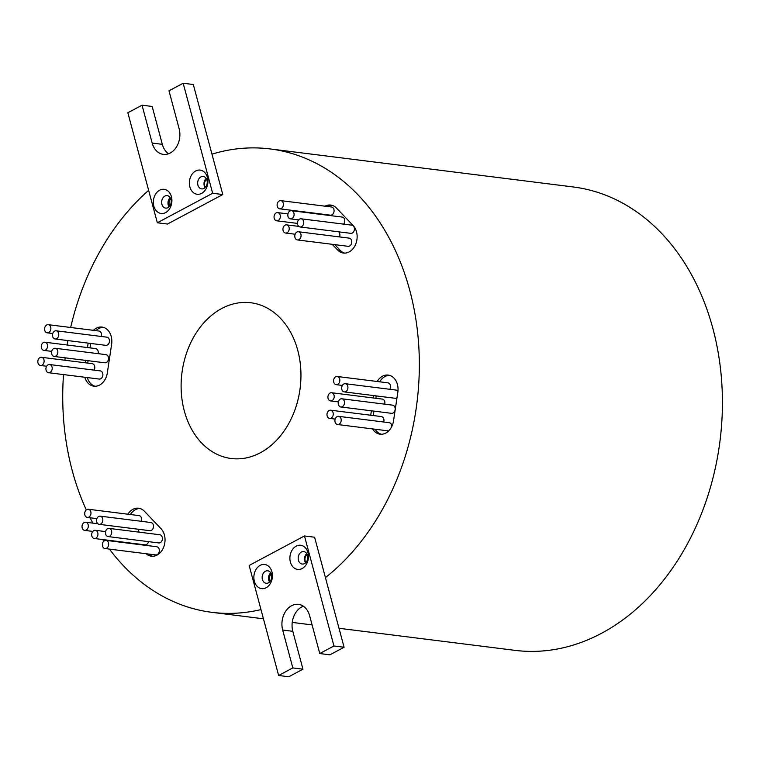 <?xml version="1.0" encoding="UTF-8"?>
<svg xmlns="http://www.w3.org/2000/svg" width="760" height="760" viewBox="0 0 760 760"><rect width="100%" height="100%" fill="white"/><g stroke="black" fill="none" stroke-linecap="round" stroke-linejoin="round"><path stroke-width="1.14" d="M271.263 573.904A4.902 3.724 -82.8 0 0 269.743 579.718A4.902 3.724 -82.8 0 0 270.351 581.125M307.24 554.572A4.902 3.724 -82.8 0 0 305.149 560.832A4.902 3.724 -82.8 0 0 305.919 562.476M271.938 571.862A12.169 9.234 97.2 0 1 266.142 587.736A12.169 9.234 97.2 0 1 254.353 581.239A12.169 9.234 97.2 0 1 260.148 565.373A12.169 9.234 97.2 0 1 271.938 571.862M262.409 579.452A6.279 4.769 -82.8 0 0 266.171 583.262A6.279 4.769 -82.8 0 0 271.491 574.607A6.279 4.769 -82.8 0 0 267.729 570.798A6.279 4.769 -82.8 0 0 262.409 579.452M307.971 552.644A12.169 9.234 97.2 0 1 302.166 568.518A12.169 9.234 97.2 0 1 290.377 562.02A12.169 9.234 97.2 0 1 296.181 546.155A12.169 9.234 97.2 0 1 307.971 552.644M298.433 560.234A6.279 4.769 -82.8 0 0 302.195 564.043A6.279 4.769 -82.8 0 0 307.515 555.389A6.279 4.769 -82.8 0 0 303.753 551.579A6.279 4.769 -82.8 0 0 298.433 560.234M305.567 562.837A6.279 4.769 97.2 0 1 304.769 561.022A6.279 4.769 97.2 0 1 306.726 553.584M269.534 582.056A6.279 4.769 97.2 0 1 268.745 580.241A6.279 4.769 97.2 0 1 270.702 572.803M170.734 198.75A4.902 3.724 -82.8 0 0 169.214 204.554A4.902 3.724 -82.8 0 0 169.832 205.969M206.72 179.417A4.902 3.724 -82.8 0 0 204.62 185.668A4.902 3.724 -82.8 0 0 205.399 187.311M171.418 196.707A12.169 9.234 97.2 0 1 165.623 212.582A12.169 9.234 97.2 0 1 153.833 206.083A12.169 9.234 97.2 0 1 159.629 190.209A12.169 9.234 97.2 0 1 171.418 196.707M161.889 204.288A6.279 4.769 -82.8 0 0 165.642 208.107A6.279 4.769 -82.8 0 0 170.962 199.452A6.279 4.769 -82.8 0 0 167.209 195.643A6.279 4.769 -82.8 0 0 161.889 204.288M207.442 177.489A12.169 9.234 97.2 0 1 201.647 193.363A12.169 9.234 97.2 0 1 189.857 186.865A12.169 9.234 97.2 0 1 195.652 170.99A12.169 9.234 97.2 0 1 207.442 177.489M197.913 185.079A6.279 4.769 -82.8 0 0 201.675 188.888A6.279 4.769 -82.8 0 0 206.995 180.234A6.279 4.769 -82.8 0 0 203.233 176.424A6.279 4.769 -82.8 0 0 197.913 185.079M206.197 178.419A6.279 4.769 -82.8 0 0 204.25 185.868A6.279 4.769 -82.8 0 0 205.038 187.682M170.173 197.638A6.279 4.769 -82.8 0 0 168.226 205.086A6.279 4.769 -82.8 0 0 169.014 206.9M333.735 382.156A4.123 3.125 97.2 0 1 337.231 376.485A4.123 3.125 97.2 0 1 339.691 378.983A4.123 3.125 97.2 0 1 336.205 384.655A4.123 3.125 97.2 0 1 333.735 382.156M389.832 389.3A4.123 3.125 -82.8 0 0 390.374 385.339A4.123 3.125 -82.8 0 0 387.913 382.84L337.231 376.485M341.82 389.395A4.123 3.125 97.2 0 1 345.306 383.714A4.123 3.125 97.2 0 1 347.776 386.213A4.123 3.125 97.2 0 1 344.28 391.894A4.123 3.125 97.2 0 1 341.82 389.395M397.936 391.381A4.123 3.125 -82.8 0 0 395.988 390.07L345.306 383.714M328.082 398.42A4.123 3.125 97.2 0 1 331.569 392.74A4.123 3.125 97.2 0 1 334.039 395.238A4.123 3.125 97.2 0 1 330.543 400.919A4.123 3.125 97.2 0 1 328.082 398.42M384.74 404.168A4.123 3.125 -82.8 0 0 384.721 401.603A4.123 3.125 -82.8 0 0 382.261 399.095L331.569 392.74M338.38 404.462A4.123 3.125 97.2 0 1 341.867 398.791A4.123 3.125 97.2 0 1 344.337 401.29A4.123 3.125 97.2 0 1 340.841 406.97A4.123 3.125 97.2 0 1 338.38 404.462M340.841 406.97L391.533 413.326A4.123 3.125 -82.8 0 0 395.019 407.645A4.123 3.125 -82.8 0 0 392.559 405.147L341.867 398.791M327.151 415.891A4.123 3.125 97.2 0 1 330.647 410.21A4.123 3.125 97.2 0 1 333.108 412.709A4.123 3.125 97.2 0 1 329.622 418.389A4.123 3.125 97.2 0 1 327.151 415.891M383.714 422.009A4.123 3.125 -82.8 0 0 383.8 419.073A4.123 3.125 -82.8 0 0 381.33 416.565L330.647 410.21M335.074 422.019A4.123 3.125 97.2 0 1 338.561 416.337A4.123 3.125 97.2 0 1 341.031 418.845A4.123 3.125 97.2 0 1 337.535 424.517A4.123 3.125 97.2 0 1 335.074 422.019M391.875 426.341A4.123 3.125 -82.8 0 0 391.713 425.201A4.123 3.125 -82.8 0 0 389.253 422.702L338.561 416.337M377.159 381.491A15.409 11.704 97.2 0 1 388.189 375.079A15.409 11.704 97.2 0 1 397.413 384.427A15.409 11.704 97.2 0 1 397.812 392.312L393.537 420.84A15.409 11.704 97.2 0 1 380.076 434.197A15.409 11.704 97.2 0 1 372.562 428.916M379.696 381.805A15.409 11.704 97.2 0 1 389.443 375.335M46.075 370.205A4.123 3.125 97.2 0 1 49.571 364.534A4.123 3.125 97.2 0 1 52.041 367.033A4.123 3.125 97.2 0 1 48.545 372.704A4.123 3.125 97.2 0 1 46.075 370.205M48.545 372.704L99.227 379.069A4.123 3.125 -82.8 0 0 102.723 373.388A4.123 3.125 -82.8 0 0 100.254 370.889L49.571 364.534M38 362.976A4.123 3.125 97.2 0 1 41.496 357.295A4.123 3.125 97.2 0 1 43.956 359.793A4.123 3.125 97.2 0 1 40.47 365.474A4.123 3.125 97.2 0 1 38 362.976M94.097 370.12A4.123 3.125 -82.8 0 0 94.639 366.159A4.123 3.125 -82.8 0 0 92.178 363.66L41.496 357.295M51.737 353.951A4.123 3.125 97.2 0 1 55.224 348.27A4.123 3.125 97.2 0 1 57.693 350.769A4.123 3.125 97.2 0 1 54.197 356.449A4.123 3.125 97.2 0 1 51.737 353.951M54.197 356.449L104.889 362.805A4.123 3.125 -82.8 0 0 108.376 357.133A4.123 3.125 -82.8 0 0 105.915 354.635L55.224 348.27M41.439 347.899A4.123 3.125 97.2 0 1 44.925 342.219A4.123 3.125 97.2 0 1 47.395 344.717A4.123 3.125 97.2 0 1 43.899 350.398A4.123 3.125 97.2 0 1 41.439 347.899M98.097 353.647A4.123 3.125 -82.8 0 0 98.078 351.082A4.123 3.125 -82.8 0 0 95.618 348.584L44.925 342.219M52.658 336.481A4.123 3.125 97.2 0 1 56.154 330.799A4.123 3.125 97.2 0 1 58.615 333.298A4.123 3.125 97.2 0 1 55.128 338.979A4.123 3.125 97.2 0 1 52.658 336.481M55.128 338.979L105.811 345.334A4.123 3.125 -82.8 0 0 109.307 339.663A4.123 3.125 -82.8 0 0 106.837 337.165L56.154 330.799M44.745 330.344A4.123 3.125 97.2 0 1 48.232 324.672A4.123 3.125 97.2 0 1 50.701 327.17A4.123 3.125 97.2 0 1 47.205 332.842A4.123 3.125 97.2 0 1 44.745 330.344M101.298 336.462A4.123 3.125 -82.8 0 0 101.384 333.526A4.123 3.125 -82.8 0 0 98.923 331.027L48.232 324.672M93.413 330.334A15.409 11.704 97.2 0 1 101.992 327.075A15.409 11.704 97.2 0 1 111.216 336.423A15.409 11.704 97.2 0 1 111.615 344.299L107.34 372.837A15.409 11.704 97.2 0 1 93.879 386.194A15.409 11.704 97.2 0 1 84.778 377.255M95.94 330.657A15.409 11.704 97.2 0 1 103.246 327.322M90.811 511.746A4.123 3.125 -82.8 0 0 88.35 509.247A4.123 3.125 -82.8 0 0 84.854 514.919A4.123 3.125 -82.8 0 0 87.324 517.427A4.123 3.125 -82.8 0 0 90.811 511.746M141.322 521.312A4.123 3.125 -82.8 0 0 141.493 518.101A4.123 3.125 -82.8 0 0 139.032 515.603L88.35 509.247M88.151 524.714A4.123 3.125 -82.8 0 0 85.68 522.215A4.123 3.125 -82.8 0 0 82.184 527.886A4.123 3.125 -82.8 0 0 84.654 530.385A4.123 3.125 -82.8 0 0 88.151 524.714M138.994 532.142A4.123 3.125 -82.8 0 0 138.833 531.069A4.123 3.125 -82.8 0 0 137.684 529.169M102.676 518.662A4.123 3.125 -82.8 0 0 100.215 516.154A4.123 3.125 -82.8 0 0 96.719 521.835A4.123 3.125 -82.8 0 0 99.189 524.333A4.123 3.125 -82.8 0 0 102.676 518.662M99.189 524.333L149.872 530.698A4.123 3.125 -82.8 0 0 153.358 525.017A4.123 3.125 -82.8 0 0 150.898 522.519L100.215 516.154M97.793 532.808A4.123 3.125 -82.8 0 0 95.323 530.309A4.123 3.125 -82.8 0 0 91.837 535.99A4.123 3.125 -82.8 0 0 94.297 538.489A4.123 3.125 -82.8 0 0 97.793 532.808M111.558 530.898A4.123 3.125 -82.8 0 0 109.098 528.39A4.123 3.125 -82.8 0 0 105.602 534.071A4.123 3.125 -82.8 0 0 108.072 536.569A4.123 3.125 -82.8 0 0 111.558 530.898M108.072 536.569L158.755 542.934A4.123 3.125 -82.8 0 0 162.25 537.253A4.123 3.125 -82.8 0 0 159.78 534.755L109.098 528.39M108.499 542.887A4.123 3.125 -82.8 0 0 106.039 540.379A4.123 3.125 -82.8 0 0 102.543 546.06A4.123 3.125 -82.8 0 0 105.013 548.558A4.123 3.125 -82.8 0 0 108.499 542.887M105.013 548.558L155.695 554.923A4.123 3.125 -82.8 0 0 159.182 549.242A4.123 3.125 -82.8 0 0 156.721 546.744L106.039 540.379M146.119 553.717A15.409 11.704 -82.8 0 0 151.364 556.206A15.409 11.704 -82.8 0 0 164.416 534.973A15.409 11.704 -82.8 0 0 161.025 528.694L144.438 511.281A15.409 11.704 -82.8 0 0 138.614 508.221A15.409 11.704 -82.8 0 0 127.841 514.197M300.922 234.27A4.123 3.125 -82.8 0 0 298.452 231.762A4.123 3.125 -82.8 0 0 294.956 237.443A4.123 3.125 -82.8 0 0 297.426 239.941A4.123 3.125 -82.8 0 0 300.922 234.27M297.426 239.941L348.108 246.306A4.123 3.125 -82.8 0 0 351.604 240.625A4.123 3.125 -82.8 0 0 349.135 238.127L298.452 231.762M303.582 221.302A4.123 3.125 -82.8 0 0 301.122 218.794A4.123 3.125 -82.8 0 0 297.625 224.475A4.123 3.125 -82.8 0 0 300.095 226.974A4.123 3.125 -82.8 0 0 303.582 221.302M300.095 226.974L350.778 233.339A4.123 3.125 -82.8 0 0 354.264 227.658A4.123 3.125 -82.8 0 0 351.804 225.159L301.122 218.794M289.056 227.354A4.123 3.125 -82.8 0 0 286.587 224.855A4.123 3.125 -82.8 0 0 283.1 230.527A4.123 3.125 -82.8 0 0 285.56 233.035A4.123 3.125 -82.8 0 0 289.056 227.354M339.558 236.92A4.123 3.125 -82.8 0 0 339.739 233.709A4.123 3.125 -82.8 0 0 338.589 231.809M293.94 213.199A4.123 3.125 -82.8 0 0 291.469 210.7A4.123 3.125 -82.8 0 0 287.983 216.381A4.123 3.125 -82.8 0 0 290.444 218.88A4.123 3.125 -82.8 0 0 293.94 213.199M343.644 224.133A4.123 3.125 -82.8 0 0 344.622 219.564A4.123 3.125 -82.8 0 0 342.161 217.065L291.469 210.7M280.165 215.118A4.123 3.125 -82.8 0 0 277.704 212.619A4.123 3.125 -82.8 0 0 274.208 218.291A4.123 3.125 -82.8 0 0 276.678 220.799A4.123 3.125 -82.8 0 0 280.165 215.118M283.233 203.129A4.123 3.125 -82.8 0 0 280.763 200.63A4.123 3.125 -82.8 0 0 277.276 206.302A4.123 3.125 -82.8 0 0 279.737 208.81A4.123 3.125 -82.8 0 0 283.233 203.129M279.737 208.81L330.419 215.166A4.123 3.125 -82.8 0 0 333.916 209.484A4.123 3.125 -82.8 0 0 331.445 206.986L280.763 200.63M332.224 244.311L337.63 249.992A15.409 11.704 -82.8 0 0 343.463 253.052A15.409 11.704 -82.8 0 0 356.516 231.819A15.409 11.704 -82.8 0 0 353.124 225.539L336.547 208.126A15.409 11.704 -82.8 0 0 330.714 205.067A15.409 11.704 -82.8 0 0 325.023 206.178M184.3 410.903A78.498 59.603 -82.8 0 0 231.268 458.517A78.498 59.603 -82.8 0 0 297.768 350.369A78.498 59.603 -82.8 0 0 250.809 302.755A78.498 59.603 -82.8 0 0 184.3 410.903M319.77 653.543L333.953 645.981L304.466 535.952L249.156 565.459L278.635 675.488L292.819 667.917L282.673 630.04A18.639 14.155 97.2 0 1 298.462 604.361A18.639 14.155 97.2 0 1 309.615 615.667L319.77 653.543L329.906 654.816L344.09 647.254L325.432 577.609A233.519 177.308 -82.8 0 0 409.82 290.595A233.519 177.308 -82.8 0 0 270.113 148.931A233.519 177.308 -82.8 0 0 211.964 154.147L222.784 194.541L167.466 224.048L157.329 222.775L212.648 193.268L222.784 194.541M339.007 628.283L515.061 650.37A233.519 177.308 -82.8 0 0 712.918 328.633A233.519 177.308 -82.8 0 0 573.202 186.96L270.113 148.931M148.637 190.332A233.519 177.308 -82.8 0 0 70.651 327.484M67.906 340.584A233.519 177.308 -82.8 0 0 67.118 345.002M65.208 357.827A233.519 177.308 -82.8 0 0 64.904 360.231M63.526 374.585A233.519 177.308 -82.8 0 0 72.257 470.677A233.519 177.308 -82.8 0 0 86.298 509.903M325.432 577.609L314.602 537.225L304.466 535.952M90.079 517.769A233.519 177.308 -82.8 0 0 92.862 523.117M102.686 539.533A233.519 177.308 -82.8 0 0 103.797 541.196M109.43 549.119A233.519 177.308 -82.8 0 0 211.964 612.341A233.519 177.308 -82.8 0 0 260.974 609.596M88.131 343.121L87.466 347.558M85.547 360.382L85.186 362.776M137.085 544.283L136.629 543.799M370.719 415.235L371.383 410.799M373.302 397.974L373.663 395.58M94.297 538.489L144.989 544.844A4.123 3.125 -82.8 0 0 148.513 541.642M148.656 554.04A15.409 11.704 -82.8 0 0 152.636 556.272M139.868 508.469A15.409 11.704 -82.8 0 0 130.378 514.52M139.621 544.597L139.156 544.112M331.968 205.314A15.409 11.704 -82.8 0 0 327.56 206.501M334.751 244.625L340.166 250.306A15.409 11.704 -82.8 0 0 344.736 253.118M157.329 222.775L127.851 112.746L142.034 105.184L152.18 143.06A18.639 14.155 -82.8 0 0 163.333 154.365A18.639 14.155 -82.8 0 0 179.132 128.687L168.986 90.811L183.169 83.239L193.306 84.512L211.964 154.147M142.034 105.184L152.171 106.457L162.317 144.333A18.639 14.155 -82.8 0 0 168.559 153.757M183.169 83.239L212.648 193.268M95.162 386.26A15.409 11.704 97.2 0 1 87.314 377.568M90.668 343.434L90.003 347.88M88.074 360.696L87.723 363.099M381.358 434.264A15.409 11.704 97.2 0 1 375.098 429.229M373.245 415.558L373.91 411.112M375.839 398.297L376.19 395.894M344.28 391.894L394.962 398.249A4.123 3.125 -82.8 0 0 397.024 397.594M337.535 424.517L388.227 430.882A4.123 3.125 -82.8 0 0 388.712 430.891M278.635 675.488L288.772 676.761L302.955 669.189L292.809 631.313A18.639 14.155 97.2 0 1 303.373 606.242M292.819 667.917L302.955 669.189M333.953 645.981L344.09 647.254M152.18 143.06L162.317 144.333M340.166 250.306L337.63 249.992M282.673 630.04L292.809 631.313M85.68 522.215L97.869 523.744M95.323 530.309L105.564 531.591M286.587 224.855L298.775 226.385M277.704 212.619L287.945 213.902M211.964 612.341L263.445 618.801M292.229 622.411L312.094 624.9M276.678 220.799L297.464 223.402M290.444 218.88L298.604 219.906M285.56 233.035L295.137 234.232M84.654 530.385L92.815 531.411M87.324 517.427L96.9 518.624M47.205 332.842L52.744 333.545M43.899 350.398L51.718 351.376M40.47 365.474L46.616 366.244M329.622 418.389L335.16 419.083M330.543 400.919L338.361 401.897M336.205 384.655L342.361 385.434"/></g></svg>
